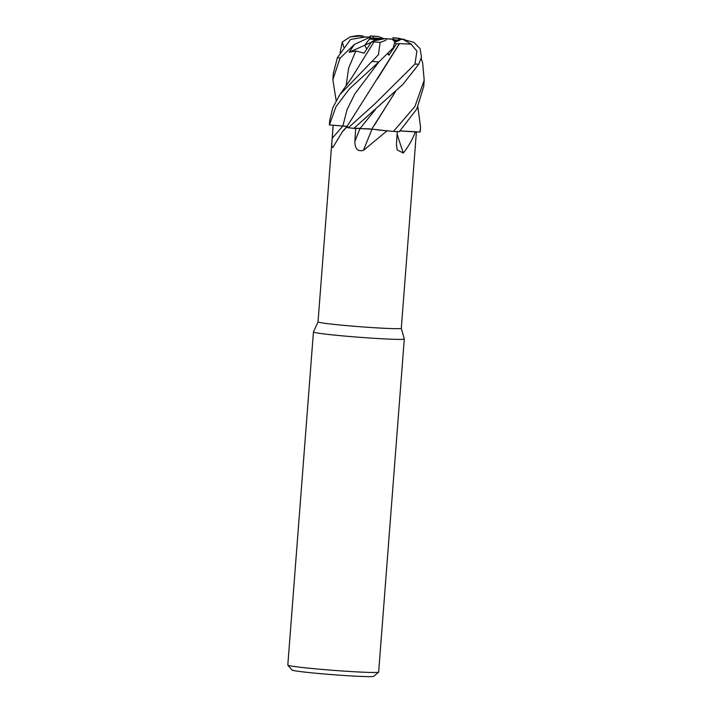 <?xml version="1.0" encoding="UTF-8"?>
<svg xmlns="http://www.w3.org/2000/svg" width="712" height="712" viewBox="0 0 712 712"><rect width="100%" height="100%" fill="white"/><g stroke="black" fill="none" stroke-linecap="round" stroke-linejoin="round"><path stroke-width="1.07" d="M371.7 129.095L387.595 130.901A41.768 1.602 4.4 0 1 387.017 130.857L363.387 150.428C357.664 151.754 354.834 148.719 354.887 141.323L355.662 128.338L371.984 129.184A770.473 56.168 -70.5 0 1 363.387 150.428M417.873 106.907L420.57 127.457L420 132.031L400.055 130.866L415.514 131.853A41.768 1.602 4.4 0 1 415.381 131.862C412.72 139.018 408.706 146.076 403.33 153.044L397.154 149.938L396.468 144.438L397.26 131.462M356.668 337.07A45.559 1.753 4.4 0 0 404.291 338.983A45.559 1.753 4.4 0 0 404.291 338.957L401.301 328.285A41.768 1.602 4.4 0 1 357.647 326.541A41.768 1.602 4.4 0 1 318.024 321.886A41.768 1.602 4.4 0 0 318.024 321.886L313.44 331.97A45.559 1.753 4.4 0 0 313.431 331.988A45.559 1.753 4.4 0 0 356.668 337.07M384.347 38.84A20.506 0.783 4.4 0 0 382.629 38.697A20.506 0.783 4.4 0 0 373.658 38.074L380.689 39.231L370.204 38.056M399.396 40.388A20.506 0.783 4.4 0 0 393.95 39.73L393.656 39.721M394.582 40.887L397.768 41.136L394.849 42.044L400.945 39.338L403.312 39.525L411.073 44.162L416.929 51.015L414.954 64.098L374.592 104.086L348.284 127.768L346.877 127.43A41.768 1.602 4.4 0 1 346.433 127.386L342.276 131.88L332.824 147.571M313.431 331.988L287.808 665.079A45.559 1.753 4.4 0 0 287.835 665.15A45.559 1.753 4.4 0 0 331.036 670.161A45.559 1.753 4.4 0 0 378.624 672.137A45.559 1.753 4.4 0 0 378.659 672.075L404.291 338.983M287.835 665.15L292.027 670.028A41.002 1.575 4.4 0 0 330.911 674.54A41.002 1.575 4.4 0 0 373.738 676.32L378.624 672.137M333.225 147.001C331.792 148.505 331.454 145.577 332.219 138.235L333.198 125.259L347.127 126.362M399.441 43.566L346.584 127.163L348.266 127.768L346.877 127.43M374.058 41.848L380.137 42.417L378.446 54.717L339.722 94.812L332.798 107.699L329.709 120.462L329.371 124.885A45.559 1.753 4.4 0 0 329.416 124.974L340.283 125.793M421.201 58.411L422.661 62.959L424.192 80.287L414.945 106.453L393.487 131.417L376.443 129.753A33.402 1.282 4.4 0 0 387.017 130.857M376.443 129.753L387.595 130.901M355.662 128.338A41.768 1.602 4.4 0 1 355.617 128.338L358.919 128.347M397.1 134.079A770.473 617.785 -63.4 0 0 403.33 153.044M400.01 130.919L403.517 131.159A33.402 1.282 4.4 0 0 415.381 131.862M347.643 126.95L347.171 127.003M347.162 126.309L343.754 126.015M345.863 126.184L346.86 126.282M403.517 131.159L415.514 131.853M369.715 128.89L353.001 128.329L360.432 128.311M355.617 128.338L353.873 128.329L402.903 84.408L418.763 64.187L421.468 57.067L420.107 48.674L413.859 42.373L402.209 39.204A20.506 0.783 4.4 0 1 400.945 39.338M368.594 128.792L369.572 128.881M378.82 39.979L373.649 40.789L375.9 39.534L378.82 39.979M332.869 79.459L333.341 73.291L337.417 57.627L350.571 39.427L366.039 36.891A20.506 0.783 4.4 0 0 370.756 37.416L364.758 45.239L366.733 48.986L364.758 45.23L369.341 39.098L375.9 39.534M397.803 40.744L399.094 40.548M394.261 40.317L397.136 40.513M398.56 40.798L394.368 40.468M364.758 45.23L371.157 42.364M377.645 39.454L378.108 39.24M377.449 39.08L369.786 38.555M369.893 38.43L377.591 39.035M336.162 100.614L332.851 79.646L340.105 58.064L354.425 44.438L349.12 52.252L355.831 50.961L364.081 53.124L371.361 42.07L373.649 40.789L385.201 38.635L386.287 38.804L385.824 40.29L380.137 42.417M364.019 36.882L362.622 35.849A20.506 0.783 4.4 0 0 361.367 35.992L361.34 37.149M384.4 38.822L378.366 36.552A20.506 0.783 4.4 0 0 372.394 36.17L374.129 38.759M329.416 124.974L335.966 106.711L349.361 88.911L378.837 61.953L393.335 47.757L394.831 41.928L392.214 39.178L391.173 39.018A20.506 0.783 4.4 0 1 385.201 38.635M420 132.031A45.559 1.753 4.4 0 0 420.222 131.88L420.57 127.457M368.567 37.184L370.916 35.965L372.394 36.17M378.366 36.552L370.916 35.965M340.078 52.697L342.267 42.044L343.825 47.232M399.574 43.646L411.483 44.153M387.72 54.023L388.939 55.216L396.495 43.886L399.512 43.601L377.556 78.721M393.487 131.417A45.559 1.753 4.4 0 0 399.236 131.738L416.743 109.114L423.72 86.437M353.873 128.329L353.855 128.329A45.559 1.753 4.4 0 1 348.284 127.768M395.489 91.483L374.726 124.742M395.703 91.287L371.744 129.103M371.361 42.07L374.005 41.874M373.951 41.91L351.692 77.786L339.722 94.812M396.495 43.886L394.849 42.836M362.622 35.849L357.486 35.6L350.268 36.846L361.367 35.992M399.984 40.041L397.527 38.306L403.553 39.302M399.619 38.386L392.81 37.781L393.95 39.73M354.425 44.447L369.528 37.389L370.756 37.416M349.12 52.252L364.758 45.239M342.267 42.044L350.268 36.846M397.527 38.306A20.506 0.783 4.4 0 0 392.81 37.781M388.245 53.516L388.939 55.216M378.953 61.846L354.968 93.672L347.011 109.71L342.873 125.988A769.369 665.409 -50.3 0 1 332.219 138.235M360.112 128.356A769.369 56.088 -70.5 0 1 354.887 141.323M375.286 109.692L360.13 128.356M372.332 61.428A45.559 1.753 4.4 0 0 377.841 61.873A45.559 1.753 4.4 0 0 378.837 61.953M414.954 64.098A45.559 1.753 4.4 0 0 418.763 64.187M377.28 36.392A22.784 0.872 4.4 0 0 371.353 36.018M355.831 50.961L348.64 68.112L346.139 85.556M403.312 39.525A22.784 0.872 4.4 0 0 404.469 39.383M398.818 38.323A22.784 0.872 4.4 0 0 394.039 37.798M337.417 57.627A45.559 1.753 4.4 0 0 340.105 58.064M364.758 36.864A22.784 0.872 4.4 0 0 369.528 37.389M360.254 35.662A22.784 0.872 4.4 0 0 359.097 35.814M386.287 38.804A22.784 0.872 4.4 0 0 392.214 39.178M416.413 131.889L401.301 328.294M346.29 127.208L342.276 131.88M333.154 125.259L318.024 321.886M423.711 86.633L424.192 80.287"/></g></svg>

